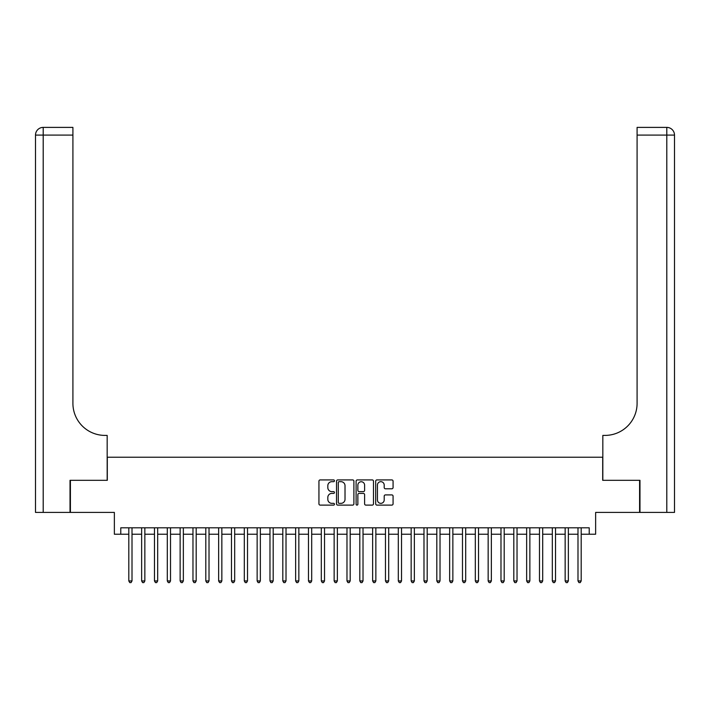 <?xml version="1.0" encoding="UTF-8"?>
<svg xmlns="http://www.w3.org/2000/svg" width="710" height="710" viewBox="0 0 710 710"><rect width="100%" height="100%" fill="white"/><g stroke="black" fill="none" stroke-linecap="round" stroke-linejoin="round"><path stroke-width="1.06" d="M334.463 480.803A0.879 0.879 0 0 0 333.585 479.916L320.201 479.916A1.26 1.26 0 0 0 318.941 481.176L318.941 503.851A1.26 1.26 0 0 0 320.201 505.112L333.585 505.112A0.879 0.879 0 0 0 334.463 504.233A0.879 0.879 0 0 0 333.585 503.346L331.854 503.346A4.029 4.029 0 0 1 327.825 499.316L327.825 497.426A4.029 4.029 0 0 1 331.854 493.397L333.585 493.397A0.879 0.879 0 0 0 334.463 492.518A0.879 0.879 0 0 0 333.585 491.631L331.854 491.631A4.029 4.029 0 0 1 327.825 487.601L327.825 485.711A4.029 4.029 0 0 1 331.854 481.682L333.585 481.682A0.879 0.879 0 0 0 334.463 480.803M391.813 488.799A1.26 1.26 0 0 0 393.074 487.539L393.074 481.176A1.26 1.26 0 0 0 391.813 479.916L376.948 479.916A1.26 1.26 0 0 0 375.688 481.176L375.688 503.851A1.26 1.26 0 0 0 376.948 505.112L391.813 505.112A1.26 1.26 0 0 0 393.074 503.851L393.074 496.166A1.26 1.26 0 0 0 391.813 494.905L385.45 494.905A1.26 1.26 0 0 0 384.199 496.166L384.199 499.982A3.372 3.372 0 0 1 380.826 503.346A3.372 3.372 0 0 1 377.454 499.982L377.454 485.054A3.372 3.372 0 0 1 380.826 481.682A3.372 3.372 0 0 1 384.199 485.054L384.199 487.539A1.26 1.26 0 0 0 385.45 488.799L391.813 488.799M120.78 534.222L120.78 527.805L589.22 527.805L589.22 534.222L595.637 534.222L595.637 512.407L639.595 512.407L639.595 480.324L602.692 480.324L602.692 457.222L107.308 457.222L107.308 480.324L70.405 480.324L70.405 512.407L114.363 512.407L114.363 534.222L128.803 534.222M353.899 481.176A1.26 1.26 0 0 0 352.639 479.916L337.774 479.916A1.26 1.26 0 0 0 336.513 481.176L336.513 503.851A1.26 1.26 0 0 0 337.774 505.112L352.639 505.112A1.26 1.26 0 0 0 353.899 503.851L353.899 481.176M357.361 479.916L372.226 479.916A1.26 1.26 0 0 1 373.487 481.176L373.487 503.851A1.26 1.26 0 0 1 372.226 505.112L365.863 505.112A1.26 1.26 0 0 1 364.603 503.851L364.603 494.657A1.26 1.26 0 0 0 363.342 493.397L359.127 493.397A1.26 1.26 0 0 0 357.867 494.657L357.867 504.233A0.879 0.879 0 0 1 356.988 505.112A0.879 0.879 0 0 1 356.101 504.233L356.101 481.176A1.26 1.26 0 0 1 357.361 479.916M132.007 534.222L141.636 534.222M144.849 534.222L154.469 534.222M157.682 534.222L167.303 534.222M170.515 534.222L180.136 534.222M183.349 534.222L192.969 534.222M196.182 534.222L205.802 534.222M209.015 534.222L218.636 534.222M221.848 534.222L231.478 534.222M234.682 534.222L244.311 534.222M247.515 534.222L257.144 534.222M260.348 534.222L269.977 534.222M273.181 534.222L282.811 534.222M286.015 534.222L295.644 534.222M298.848 534.222L308.477 534.222M311.69 534.222L321.31 534.222M324.523 534.222L334.144 534.222M337.356 534.222L346.977 534.222M350.19 534.222L359.81 534.222M363.023 534.222L372.643 534.222M375.856 534.222L385.477 534.222M388.689 534.222L398.31 534.222M401.523 534.222L411.152 534.222M414.356 534.222L423.985 534.222M427.189 534.222L436.819 534.222M440.022 534.222L449.652 534.222M452.856 534.222L462.485 534.222M465.689 534.222L475.318 534.222M478.522 534.222L488.152 534.222M491.364 534.222L500.985 534.222M504.198 534.222L513.818 534.222M517.031 534.222L526.651 534.222M529.864 534.222L539.485 534.222M542.697 534.222L552.318 534.222M555.531 534.222L565.151 534.222M568.364 534.222L577.993 534.222M581.197 534.222L589.22 534.222M339.158 481.682A0.879 0.879 0 0 0 338.279 482.56L338.279 502.467A0.879 0.879 0 0 0 339.158 503.346L340.986 503.346A4.029 4.029 0 0 0 345.016 499.316L345.016 485.711A4.029 4.029 0 0 0 340.986 481.682L339.158 481.682M364.603 485.116A3.372 3.372 0 0 0 361.239 481.744A3.372 3.372 0 0 0 357.867 485.116L357.867 490.37A1.26 1.26 0 0 0 359.127 491.631L363.342 491.631A1.26 1.26 0 0 0 364.603 490.37L364.603 485.116M132.007 527.805L132.007 580.94L128.803 580.94L128.803 527.805M132.007 580.94L131.048 582.608L129.761 582.608L128.803 580.94M70.024 480.324L107.174 480.324L107.174 435.407L104.991 435.407A32.083 32.083 0 0 1 72.908 403.315L72.908 135.095L43.203 135.095L43.203 512.407L70.024 512.407L70.024 480.324M43.203 512.407L35.5 512.407L35.5 135.095A7.703 7.703 0 0 1 43.203 127.392L72.908 127.392L72.908 135.095M35.5 435.407L35.5 135.095L43.203 135.095L43.203 127.392M104.991 435.407A32.083 32.083 0 0 1 72.908 403.315M639.976 480.324L602.826 480.324L602.826 435.407L605.009 435.407A32.083 32.083 0 0 0 637.092 403.315L637.092 127.392L666.797 127.392A7.703 7.703 0 0 1 674.5 135.095L674.5 512.407L639.976 512.407L639.976 480.324M605.009 435.407A32.083 32.083 0 0 0 637.092 403.315M666.797 512.407L666.797 135.095L674.5 135.095A7.703 7.703 0 0 0 666.797 127.392L666.797 135.095L637.092 135.095M144.849 527.805L144.849 580.94L141.636 580.94L141.636 527.805M144.849 580.94L143.881 582.608L142.595 582.608L141.636 580.94M157.682 527.805L157.682 580.94L154.469 580.94L154.469 527.805M157.682 580.94L156.715 582.608L155.437 582.608L154.469 580.94M170.515 527.805L170.515 580.94L167.303 580.94L167.303 527.805M170.515 580.94L169.548 582.608L168.27 582.608L167.303 580.94M183.349 527.805L183.349 580.94L180.136 580.94L180.136 527.805M183.349 580.94L182.381 582.608L181.103 582.608L180.136 580.94M196.182 527.805L196.182 580.94L192.969 580.94L192.969 527.805M196.182 580.94L195.214 582.608L193.936 582.608L192.969 580.94M209.015 527.805L209.015 580.94L205.802 580.94L205.802 527.805M209.015 580.94L208.048 582.608L206.77 582.608L205.802 580.94M221.848 527.805L221.848 580.94L218.636 580.94L218.636 527.805M221.848 580.94L220.89 582.608L219.603 582.608L218.636 580.94M234.682 527.805L234.682 580.94L231.478 580.94L231.478 527.805M234.682 580.94L233.723 582.608L232.436 582.608L231.478 580.94M247.515 527.805L247.515 580.94L244.311 580.94L244.311 527.805M247.515 580.94L246.556 582.608L245.269 582.608L244.311 580.94M260.348 527.805L260.348 580.94L257.144 580.94L257.144 527.805M260.348 580.94L259.39 582.608L258.103 582.608L257.144 580.94M273.181 527.805L273.181 580.94L269.977 580.94L269.977 527.805M273.181 580.94L272.223 582.608L270.936 582.608L269.977 580.94M286.015 527.805L286.015 580.94L282.811 580.94L282.811 527.805M286.015 580.94L285.056 582.608L283.769 582.608L282.811 580.94M298.848 527.805L298.848 580.94L295.644 580.94L295.644 527.805M298.848 580.94L297.889 582.608L296.602 582.608L295.644 580.94M311.69 527.805L311.69 580.94L308.477 580.94L308.477 527.805M311.69 580.94L310.723 582.608L309.436 582.608L308.477 580.94M324.523 527.805L324.523 580.94L321.31 580.94L321.31 527.805M324.523 580.94L323.556 582.608L322.278 582.608L321.31 580.94M337.356 527.805L337.356 580.94L334.144 580.94L334.144 527.805M337.356 580.94L336.389 582.608L335.111 582.608L334.144 580.94M350.19 527.805L350.19 580.94L346.977 580.94L346.977 527.805M350.19 580.94L349.222 582.608L347.944 582.608L346.977 580.94M363.023 527.805L363.023 580.94L359.81 580.94L359.81 527.805M363.023 580.94L362.056 582.608L360.778 582.608L359.81 580.94M375.856 527.805L375.856 580.94L372.643 580.94L372.643 527.805M375.856 580.94L374.889 582.608L373.611 582.608L372.643 580.94M388.689 527.805L388.689 580.94L385.477 580.94L385.477 527.805M388.689 580.94L387.722 582.608L386.444 582.608L385.477 580.94M401.523 527.805L401.523 580.94L398.31 580.94L398.31 527.805M401.523 580.94L400.564 582.608L399.277 582.608L398.31 580.94M414.356 527.805L414.356 580.94L411.152 580.94L411.152 527.805M414.356 580.94L413.397 582.608L412.111 582.608L411.152 580.94M427.189 527.805L427.189 580.94L423.985 580.94L423.985 527.805M427.189 580.94L426.231 582.608L424.944 582.608L423.985 580.94M440.022 527.805L440.022 580.94L436.819 580.94L436.819 527.805M440.022 580.94L439.064 582.608L437.777 582.608L436.819 580.94M452.856 527.805L452.856 580.94L449.652 580.94L449.652 527.805M452.856 580.94L451.897 582.608L450.61 582.608L449.652 580.94M465.689 527.805L465.689 580.94L462.485 580.94L462.485 527.805M465.689 580.94L464.73 582.608L463.444 582.608L462.485 580.94M478.522 527.805L478.522 580.94L475.318 580.94L475.318 527.805M478.522 580.94L477.564 582.608L476.277 582.608L475.318 580.94M491.364 527.805L491.364 580.94L488.152 580.94L488.152 527.805M491.364 580.94L490.397 582.608L489.11 582.608L488.152 580.94M504.198 527.805L504.198 580.94L500.985 580.94L500.985 527.805M504.198 580.94L503.23 582.608L501.952 582.608L500.985 580.94M517.031 527.805L517.031 580.94L513.818 580.94L513.818 527.805M517.031 580.94L516.063 582.608L514.785 582.608L513.818 580.94M529.864 527.805L529.864 580.94L526.651 580.94L526.651 527.805M529.864 580.94L528.897 582.608L527.619 582.608L526.651 580.94M542.697 527.805L542.697 580.94L539.485 580.94L539.485 527.805M542.697 580.94L541.73 582.608L540.452 582.608L539.485 580.94M555.531 527.805L555.531 580.94L552.318 580.94L552.318 527.805M555.531 580.94L554.563 582.608L553.285 582.608L552.318 580.94M568.364 527.805L568.364 580.94L565.151 580.94L565.151 527.805M568.364 580.94L567.405 582.608L566.118 582.608L565.151 580.94M581.197 527.805L581.197 580.94L577.993 580.94L577.993 527.805M581.197 580.94L580.239 582.608L578.952 582.608L577.993 580.94"/></g></svg>
